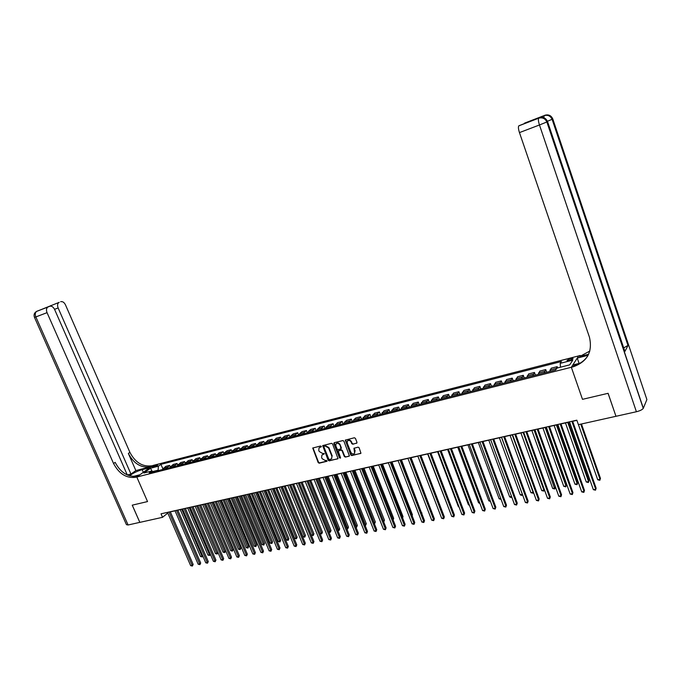 <?xml version="1.0" encoding="UTF-8"?>
<svg xmlns="http://www.w3.org/2000/svg" width="681" height="681" viewBox="0 0 681 681"><rect width="100%" height="100%" fill="white"/><g stroke="black" fill="none" stroke-linecap="round" stroke-linejoin="round"><path stroke-width="1.02" d="M321.33 446.413L320.615 445.995L312.732 448.021L318.189 462.595L319.202 463.199L327.025 461.275L326.352 460.347L325.373 460.577L322.096 458.653L321.636 457.504L321.892 455.138L324.207 453.597L322.505 453.418L319.227 451.494L318.768 450.337L319.048 447.928L321.33 446.413M570.687 358.581L567.077 360.292C566.847 360.845 567.631 360.913 569.418 360.504L573.036 358.785C573.266 358.24 572.483 358.163 570.687 358.581M356.555 443.331L356.989 442.361L355.422 438.377L354.367 437.764L345.276 440.122L350.775 454.959L351.822 455.572L360.956 453.257L359.117 447.766L358.061 447.153L353.933 448.294L354.673 453.257C353.286 454.44 352.017 454.125 350.851 452.312L347.191 443.025L347.378 441.067C348.766 439.96 350.025 440.301 351.141 442.071L351.754 443.629L352.809 444.233L356.895 442.999L352.809 444.233M547.447 121.269L552.81 119.005L646.89 399.577L643.256 408.421C642.192 409.758 639.91 410.864 636.403 411.741L615.973 416.295L608.107 393.312L582.485 399.338L608.065 393.32L615.956 416.236M127.296 474.972L54.599 309.455C53.246 306.859 51.586 305.803 49.636 306.305L36.97 311.226L47.866 307.063C46.359 308.221 46.087 310.085 47.049 312.656L35.846 316.929L128.088 524.991L139.843 522.353L132.267 505.157L147.539 501.574L136.796 477.032L571.342 367.272L582.485 399.338L571.342 367.272L573.079 366.838C587.311 361.756 592.768 351.881 589.448 337.197L519.458 132.599C518.36 129.126 518.139 126.879 518.803 125.857L538.016 118.366M139.852 522.37L162.538 517.313L167.79 513.048M615.93 416.304L578.407 424.663L576.833 420.177L161.014 513.823L162.538 517.313M332.549 443.935L331.511 443.34L322.675 445.604L328.148 460.262L329.17 460.867L338.048 458.645L332.549 443.935M334.243 442.676L342.866 440.573L343.914 441.177L349.43 455.964L345.352 457.079L344.314 456.474L342.058 450.788L341.019 450.184L338.219 450.992L340.5 457.623L340.457 458.117L339.478 457.862L333.826 443.629L334.243 442.676M153.029 467.183L157.83 465.046L155.643 465.285L152.127 467.089L153.029 467.183M139.826 522.37L132.233 505.166L147.539 501.574L136.796 477.032L152.74 465.523L578.654 355.908L571.342 367.272L572.815 364.99L580.11 363.143M153.404 471.848L151.812 471.005L149.199 472.912L555.662 369.987L556.947 368.098L569.708 364.854L572.789 360.121L560.174 363.348L561.416 361.517L160.937 464.348L158.392 466.213L158.086 470.665M151.812 471.005L143.87 473.023L150.484 468.23L158.392 466.213M170.335 511.874L175.043 510.81M177.826 510.18L182.593 509.107M185.385 508.477L190.22 507.396M193.021 506.766L197.924 505.66M200.733 505.03L205.696 503.906M208.514 503.276L213.553 502.144M216.371 501.505L221.478 500.356M224.313 499.718L229.488 498.552M232.323 497.913L237.567 496.73M240.419 496.091L245.739 494.891M248.591 494.253L253.979 493.035M256.848 492.397L262.313 491.163M265.181 490.516L270.723 489.273M273.6 488.617L279.227 487.358M282.113 486.702L287.808 485.425M290.702 484.77L296.482 483.467M299.385 482.82L305.25 481.501M308.152 480.846L314.103 479.501M317.014 478.845L323.041 477.492M325.961 476.836L332.081 475.457M335.009 474.793L341.215 473.397M344.152 472.742L350.443 471.32M353.388 470.656L359.772 469.218M362.726 468.554L369.196 467.098M372.158 466.434L378.73 464.953M381.692 464.289L388.357 462.782M391.328 462.118L398.096 460.594M401.075 459.922L407.936 458.381M410.924 457.709L417.887 456.142M420.884 455.461L427.94 453.878M430.945 453.197L438.113 451.588M441.126 450.907L448.396 449.273M451.418 448.592L458.798 446.932M461.82 446.251L469.311 444.557M472.342 443.876L479.952 442.165M482.991 441.484L490.703 439.747M493.751 439.058L501.582 437.296M504.638 436.606L512.589 434.818M515.653 434.129L523.723 432.307M526.788 431.618L534.985 429.779M538.058 429.081L546.383 427.208M549.465 426.519L557.909 424.612M560.999 423.922L569.571 421.99M572.67 421.292L576.892 420.339M157.907 470.248L152.816 471.533M162.802 468.664L160.937 464.348M170.19 466.834L169.569 465.395L165.73 466.374L162.427 469.567M177.656 464.987L177.017 463.497L173.136 464.485L169.858 467.677M185.189 463.131L184.534 461.59L180.618 462.586L177.358 465.778M192.8 461.258L192.119 459.658L188.16 460.662L184.934 463.863M200.486 459.377L199.771 457.7L195.779 458.722L192.578 461.931M208.241 457.479L207.509 455.734L203.474 456.764L200.299 459.973M216.081 455.572L215.315 453.75L211.246 454.78L208.097 457.998M223.998 453.648L223.198 451.741L219.086 452.788L215.962 456.006M231.991 451.716L231.157 449.715L227.003 450.771L224.619 452.644L223.913 453.997M240.07 449.775L239.193 447.664L235.005 448.728L231.94 451.963M256.431 445.757L255.503 443.51L251.229 444.599L248.233 447.834L247.305 445.595L243.074 446.676L240.044 449.911M264.713 443.663L263.785 441.399L259.47 442.497L256.499 445.74M273.072 441.543L272.145 439.271L267.786 440.377L264.849 443.629M281.517 439.407L280.589 437.117L276.188 438.241L273.285 441.492M290.055 437.245L289.119 434.946L284.675 436.078L282.445 437.96L281.806 439.339M298.67 435.065L297.742 432.75L293.247 433.899L291.042 435.78L290.412 437.159M307.378 432.861L306.441 430.537L301.904 431.694L299.725 433.576L299.104 434.955M316.171 430.63L315.235 428.298L310.655 429.464L308.502 431.345L307.889 432.733M325.058 428.383L324.122 426.034L319.491 427.208L316.767 430.486M334.039 426.11L333.103 423.744L328.421 424.935L325.731 428.213M343.113 423.812L342.168 421.437L337.444 422.637L334.797 425.914M352.273 421.488L351.336 419.096L346.561 420.313L344.518 422.203L343.956 423.599M361.543 419.147L360.598 416.738L355.771 417.972L353.762 419.854L353.209 421.258M370.898 416.772L369.962 414.354L365.084 415.597L362.556 418.883M380.364 414.38L379.419 411.945L374.49 413.205L372.013 416.491M389.924 411.954L388.987 409.511L383.999 410.779L381.564 414.074M399.585 409.511L398.649 407.051L393.609 408.336L391.217 411.63M409.358 407.034L408.421 404.565L403.322 405.859L400.981 409.153M419.232 404.54L418.296 402.045L413.146 403.356L410.847 406.659M429.217 402.011L428.272 399.5L423.071 400.828L420.824 404.131M439.313 399.449L438.368 396.929L433.107 398.274L430.911 401.577M449.52 396.87L448.575 394.333L443.254 395.687L441.109 398.998M459.837 394.256L458.892 391.703L453.512 393.073L451.426 396.385M470.265 391.618L469.328 389.047L463.889 390.434L461.846 393.746M480.82 388.945L479.875 386.357L474.376 387.761L472.393 391.073M491.486 386.238L490.541 383.641L484.983 385.063L483.059 388.374M502.28 383.505L501.335 380.892L495.708 382.33L493.844 385.642M513.193 380.747L512.248 378.117L506.562 379.564L504.757 382.884M524.234 377.946L523.289 375.299L517.534 376.772L515.789 380.083M535.402 375.12L534.457 372.456L528.635 373.937L526.958 377.257M546.698 372.26L545.753 369.579L539.863 371.077L538.254 374.397M557.628 367.919L557.186 366.667L551.227 368.191L549.678 371.503M169.569 465.395L166.283 468.588M177.017 463.497L173.749 466.698M184.534 461.59L181.291 464.782M192.119 459.658L188.901 462.859M199.771 457.7L196.588 460.909M207.509 455.734L204.343 458.951M215.315 453.75L212.174 456.968M223.198 451.741L220.797 453.614L220.091 454.959M231.157 449.715L228.075 452.942M239.193 447.664L236.835 449.545L236.145 450.899M247.305 445.595L244.292 448.83M255.503 443.51L252.515 446.753M263.785 441.399L261.495 443.28L260.832 444.642M272.145 439.271L269.88 441.152L269.225 442.522M280.589 437.117L277.703 440.377M289.119 434.946L286.905 436.827L286.267 438.206M297.742 432.75L295.545 434.64L294.924 436.01M306.441 430.537L304.279 432.418L303.666 433.797M315.235 428.298L313.098 430.179L312.494 431.567M324.122 426.034L322.011 427.915L321.415 429.302M333.103 423.744L331.017 425.625L330.438 427.021M342.168 421.437L340.117 423.318L339.547 424.714M351.336 419.096L348.749 422.382M360.598 416.738L358.061 420.024M369.962 414.354L367.995 416.236L367.459 417.649M379.419 411.945L377.487 413.827L376.968 415.24M388.987 409.511L386.57 412.805M398.649 407.051L396.282 410.345M408.421 404.565L406.097 407.859M418.296 402.045L416.023 405.348M428.272 399.5L426.059 402.811M438.368 396.929L436.198 400.241M448.575 394.333L446.455 397.644M458.892 391.703L456.832 395.014M469.328 389.047L467.319 392.358M479.875 386.357L477.926 389.677M490.541 383.641L488.652 386.961M501.335 380.892L499.505 384.212M512.248 378.117L510.478 381.428M523.289 375.299L521.578 378.619M534.457 372.456L532.814 375.776M545.753 369.579L544.179 372.899M557.186 366.667L555.67 369.97M560.514 367.187L560.174 363.348M152.042 471.124L150.484 468.23M321.364 446.753L319.355 447.647M322.241 454.806L324.241 453.929M312.988 447.851L318.546 462.254L319.559 462.859L327.11 461.088M322.939 445.434L328.497 459.922L329.527 460.526L337.699 458.875M324.224 446.302L323.935 446.966L328.812 459.181L329.536 459.598L331.681 458.653L331.902 456.338L328.565 447.979L325.263 446.055L324.267 446.259M331.664 458.679L331.902 456.338M324.573 445.97L325.62 445.723L328.914 447.638L332.251 455.998M349.055 456.219L345.352 457.079M338.346 450.865L341.36 449.843L342.398 450.447L344.654 456.134L345.693 456.738M334.167 442.693L339.828 457.521L340.534 457.947M339.708 444.88C338.627 443.135 337.393 442.786 336.014 443.833L335.81 445.817L337.104 449.068L338.142 449.673L340.934 448.864L340.057 444.54C338.976 442.803 337.742 442.454 336.363 443.501L336.337 443.535M341.155 448.651L341.351 447.8L341.002 448.141M340.057 444.54L341.351 447.8M347.727 440.726C349.123 439.628 350.375 439.969 351.481 441.739L352.094 443.288L353.141 443.901M354.639 453.299L354.81 451.384M354.205 448.081L355.15 451.043M345.539 439.926L351.115 454.619L352.154 455.223L360.564 453.52M180.261 509.635L200.512 556.513L201.993 556.224L181.742 509.303M202.793 555.917L202.214 556.913L200.512 556.513M202.214 556.913L201.993 556.224L202.657 555.611M168.99 512.035L192.153 565.349L190.654 565.639L167.5 512.367M170.276 511.737L193.149 564.43L192.153 565.349L192.391 566.047L190.654 565.639M193.149 564.43L192.391 566.047M187.675 507.966L207.952 555.075L209.45 554.785L189.165 507.634M210.327 554.164L209.663 555.483L207.952 555.075M209.663 555.483L209.45 554.785L210.267 554.019M195.158 506.281L215.46 553.619L216.975 553.33L217.929 552.427L197.899 505.668M217.929 552.427L217.188 554.028L196.664 505.94M217.188 554.028L215.46 553.619M202.717 504.578L223.045 552.155L224.568 551.865L225.513 550.963L205.458 503.966M225.513 550.963L224.773 552.572L204.24 504.238M224.773 552.572L223.045 552.155M176.49 510.341L199.678 563.936L198.171 564.217L174.983 510.682M177.767 510.052L200.674 563L199.678 563.936L199.908 564.634L198.171 564.217M200.674 563L199.908 564.634M184.057 508.639L207.279 562.497L205.756 562.787L182.542 508.979M185.334 508.349L208.267 561.57L207.279 562.497L207.509 563.204L205.756 562.787M208.267 561.57L207.509 563.204M191.701 506.919L214.958 561.05L213.417 561.34L190.169 507.26M192.97 506.63L215.928 560.122L214.958 561.05L215.17 561.757L213.417 561.34M215.928 560.122L215.17 561.757M210.344 502.859L230.697 550.682L232.238 550.384L233.174 549.473L213.093 502.246M233.174 549.473L232.434 551.091L211.876 502.518M232.434 551.091L230.697 550.682M199.414 505.183L222.704 559.586L221.146 559.884L197.865 505.532M200.674 504.893L223.666 558.658L222.704 559.586L222.917 560.301L221.146 559.884M223.666 558.658L222.917 560.301M127.321 474.98L130.956 474.053L135.851 470.571L150.178 466.885L152.74 465.523L149.675 467.736L142.167 469.66C136.66 471.337 132.472 473.397 129.611 475.84M133.033 476.496L139.98 474.734L135.74 477.296C126.453 478.471 119.056 473.865 113.54 463.48L47.049 312.656M59.179 302.321L58.915 302.458C57.451 303.581 57.187 305.42 58.132 307.957L54.54 309.327M130.956 474.053L58.132 307.957M150.178 466.885C141.01 468.094 133.731 463.608 128.351 453.427L135.851 470.571M151.693 465.795C142.542 466.996 135.281 462.527 129.909 452.363L65.47 304.85C64.142 302.279 62.533 301.24 60.626 301.717M128.088 524.991L126.436 524.659L34.501 317.414M48.138 306.927L49.636 306.305M135.74 477.296L137.332 476.155C128.054 477.33 120.665 472.733 115.166 462.373L113.54 463.48M50.837 305.531L50.726 306.135M542.331 117.413L542.774 116.102L537.956 118.383M588.656 354.239L579.65 356.546L589.848 351.047M588.129 355.295L577.25 358.078L578.654 355.908L580.34 355.473L579.65 356.546M524.183 123.678L518.939 125.764M624.664 350.775L624.894 351.456L628.078 345.369L623.702 347.914M579.088 363.399L577.25 358.078M524.43 123.218L539.216 117.49M542.774 116.102L524.557 123.133M573.079 366.838L573.802 365.697C579.752 364.122 584.409 360.879 587.754 355.967M218.048 501.131L238.427 549.184L239.976 548.886L240.904 547.984L220.806 500.509M240.904 547.984L240.172 549.601L219.597 500.782M240.172 549.601L238.427 549.184M225.82 499.377L246.224 547.677L247.79 547.379L248.71 546.468L228.586 498.756M248.71 546.468L247.978 548.094L227.386 499.028M247.978 548.094L246.224 547.677M233.668 497.615L254.09 546.162L255.673 545.856L256.592 544.945L236.435 496.985M256.592 544.945L255.86 546.579L235.243 497.258M255.86 546.579L254.09 546.162M241.593 495.828L262.04 544.621L263.641 544.315L264.543 543.404L244.368 495.206M264.543 543.404L263.811 545.047L243.185 495.47M263.811 545.047L262.04 544.621M249.595 494.023L270.068 543.072L271.676 542.766L272.57 541.846L252.379 493.402M272.57 541.846L271.847 543.498L251.204 493.665M271.847 543.498L270.068 543.072M207.211 503.421L230.518 558.114L228.952 558.411L205.645 503.778M208.463 503.14L231.48 557.177L230.518 558.114L230.723 558.829L228.952 558.411M231.48 557.177L230.723 558.829M215.077 501.65L238.418 556.624L236.835 556.922L213.494 502.008M216.32 501.369L239.371 555.687L238.418 556.624L238.614 557.347L236.835 556.922M239.371 555.687L238.614 557.347M223.019 499.863L246.394 555.117L244.794 555.424L221.419 500.22M224.253 499.582L247.331 554.181L246.394 555.117L246.582 555.849L244.794 555.424M247.331 554.181L246.582 555.849M231.038 498.058L254.439 553.602L252.821 553.908L229.429 498.415M232.264 497.777L255.375 552.657L254.439 553.602L254.626 554.334L252.821 553.908M255.375 552.657L254.626 554.334M239.142 496.236L262.568 552.07L260.934 552.376L237.516 496.602M240.359 495.955L263.496 551.125L262.568 552.07L262.747 552.81L260.934 552.376M263.496 551.125L262.747 552.81M257.673 492.21L278.163 541.514L279.797 541.199L280.683 540.28L260.465 491.58M280.683 540.28L279.959 541.94L259.299 491.844M279.959 541.94L278.163 541.514M247.322 494.389L270.783 550.52L269.131 550.835L245.679 494.764M248.531 494.117L271.693 549.576L270.783 550.52L270.953 551.261L269.131 550.835M271.693 549.576L270.953 551.261M265.828 490.371L286.343 539.931L287.995 539.616L288.872 538.697L268.629 489.741M288.872 538.697L288.148 540.356L267.471 490.005M288.148 540.356L286.343 539.931M255.588 492.525L279.065 548.954L277.405 549.269L253.928 492.899M256.788 492.261L279.976 548.009L279.065 548.954L279.236 549.703L277.405 549.269M279.976 548.009L279.236 549.703M274.068 488.515L294.609 538.339L296.269 538.016L297.137 537.096L276.878 487.885M297.137 537.096L296.414 538.765L275.72 488.141M296.414 538.765L294.609 538.339M263.93 490.652L287.442 547.379L285.756 547.694L262.253 491.027M265.122 490.38L288.335 546.426L287.442 547.379L287.595 548.128L285.756 547.694M288.335 546.426L287.595 548.128M282.385 486.643L302.951 536.722L304.628 536.398L305.48 535.479L285.203 486.013M305.48 535.479L304.765 537.156L284.062 486.268M304.765 537.156L302.951 536.722M272.366 488.754L295.894 545.779L294.201 546.102L270.672 489.128M273.549 488.481L296.78 544.826L295.894 545.779L296.048 546.545L294.201 546.102M296.78 544.826L296.048 546.545M290.787 484.753L311.37 535.096L313.064 534.772L313.915 533.844L293.613 484.114M313.915 533.844L313.192 535.53L292.481 484.37M313.192 535.53L311.37 535.096M280.878 486.83L304.441 544.17L302.722 544.494L279.167 487.213M282.053 486.566L305.309 543.217L304.577 544.936L302.722 544.494M305.309 543.217L304.577 544.936M319.985 533.436L321.585 533.121L322.428 532.202L302.109 482.208M322.428 532.202L321.713 533.887L300.985 482.454M321.713 533.887L320.019 533.529M289.485 484.898L313.064 542.544L311.328 542.868L287.757 485.281M290.642 484.634L313.932 541.591L313.2 543.31L311.328 542.868M313.932 541.591L313.2 543.31M328.77 531.733L330.2 531.461L331.026 530.533L310.681 480.275M331.026 530.533L330.311 532.236L309.574 480.522M330.311 532.236L328.88 531.997M337.657 530.022L339.708 528.856L319.346 478.326M339.708 528.856L338.993 530.559L318.248 478.573M338.993 530.559L337.827 530.456M346.62 528.286L348.476 527.154L328.106 476.351M348.476 527.154L347.77 528.865L327.008 476.598M347.77 528.865L346.876 528.907M355.686 526.541L357.338 525.443L336.942 474.359M357.338 525.443L356.631 527.162L335.869 474.606M356.631 527.162L355.984 527.281M364.846 524.77L366.284 523.706L345.88 472.35M366.284 523.706L365.586 525.434L344.807 472.588M365.586 525.434L365.144 525.519M374.099 522.982L375.325 521.961L354.903 470.316M375.325 521.961L374.627 523.689L353.848 470.554M383.446 521.178L384.459 520.19L364.02 468.264M384.459 520.19L383.761 521.935L362.973 468.502M392.894 519.348L393.686 518.403L373.231 466.187M392.946 519.484L372.201 466.425M393.686 518.403L393.141 519.969M402.394 517.381L403.007 516.598L382.543 464.093M403.007 516.598L402.616 517.952M411.979 515.355L412.422 514.776L391.95 461.973M412.422 514.776L412.141 515.764M421.675 513.295L401.458 459.837M421.939 512.929L421.769 513.542M431.465 511.21L411.069 457.675M417.853 456.142L438.675 510.512M427.659 453.938L448.745 508.562M437.577 451.707L458.381 506.698L458.926 506.596M459.105 507.081L458.381 506.698M447.596 449.451L468.409 504.766L469.218 504.612M469.49 505.336L468.409 504.766M457.726 447.17L478.547 502.808L479.62 502.604M479.918 503.404L478.547 502.808M467.966 444.863L488.796 500.824L490.141 500.569M490.439 501.378L488.796 500.824M298.176 482.94L321.781 540.901L320.027 541.233L296.431 483.331M299.325 482.676L322.632 539.939L321.9 541.676L320.027 541.233M322.632 539.939L321.9 541.676M306.952 480.956L330.583 539.241L328.812 539.573L305.19 481.356M308.093 480.701L331.426 538.279L330.694 540.024L328.812 539.573M331.426 538.279L330.694 540.024M315.822 478.964L339.47 537.564L337.691 537.896L314.043 479.364M316.954 478.709L340.304 536.602L339.581 538.348L337.691 537.896M340.304 536.602L339.581 538.348M324.786 476.947L348.459 535.87L346.655 536.211L322.99 477.347M325.91 476.691L349.276 534.9L348.553 536.662L346.655 536.211M349.276 534.9L348.553 536.662M333.843 474.904L357.534 534.159L355.712 534.5L332.022 475.312M334.95 474.657L358.342 533.189L357.627 534.951L355.712 534.5M358.342 533.189L357.627 534.951M342.994 472.844L366.71 532.423L364.863 532.772L341.155 473.252M344.092 472.597L367.502 531.461L366.787 533.232L364.863 532.772M367.502 531.461L366.787 533.232M352.247 470.758L375.972 530.678L374.116 531.027L350.392 471.175M353.328 470.511L376.755 529.707L376.048 531.486L374.116 531.027M376.755 529.707L376.048 531.486M361.594 468.656L385.335 528.907L383.454 529.265L359.713 469.073M362.667 468.409L386.11 527.937L385.403 529.724L383.454 529.265M386.11 527.937L385.403 529.724M371.043 466.528L394.801 527.128L392.903 527.486L369.145 466.953M372.098 466.289L395.559 526.149L394.852 527.945L392.903 527.486M395.559 526.149L394.852 527.945M380.585 464.374L404.369 525.323L402.445 525.681L378.67 464.808M381.632 464.136L405.11 524.344L404.412 526.149L402.445 525.681M405.11 524.344L404.412 526.149M390.239 462.203L414.031 523.502L412.09 523.868L388.298 462.637M391.277 461.965L414.763 522.523L414.065 524.336L412.09 523.868M414.763 522.523L414.065 524.336M399.994 460.007L423.803 521.655L421.837 522.029L398.036 460.441M401.015 459.777L424.518 520.676L423.82 522.497L421.837 522.029M424.518 520.676L423.82 522.497M409.86 457.785L433.678 519.79L431.694 520.165L407.876 458.228M410.864 457.555L434.376 518.811L433.686 520.642L431.694 520.165M434.376 518.811L433.686 520.642M419.828 455.538L443.654 517.909L441.654 518.292L417.828 455.989M420.824 455.317L444.344 516.93L443.663 518.769L441.654 518.292M444.344 516.93L443.663 518.769M429.907 453.265L453.75 516.011L451.724 516.385L427.889 453.725M430.886 453.044L454.423 515.023L453.742 516.87L451.724 516.385M454.423 515.023L453.742 516.87M440.105 450.967L463.948 514.078L461.897 514.47L438.053 451.435M441.067 450.754L464.612 513.091L463.931 514.955L461.897 514.47M464.612 513.091L463.931 514.955M450.413 448.651L474.265 512.138L472.188 512.529L448.336 449.12M451.358 448.438L474.904 511.15L474.231 513.014L472.188 512.529M474.904 511.15L474.231 513.014M460.833 446.302L484.693 510.171L482.599 510.563L458.739 446.77M461.761 446.089L485.315 509.175L484.651 511.056L482.599 510.563M485.315 509.175L484.651 511.056M478.326 442.531L499.156 498.824L500.773 498.509M501.08 499.326L499.156 498.824M471.371 443.927L495.24 508.179L493.121 508.579L469.252 444.404M472.291 443.723L495.845 507.192L495.181 509.073L493.121 508.579M495.845 507.192L495.181 509.073M488.796 440.173L509.626 496.807L511.533 496.432M511.78 497.087L510.818 497.453L509.626 496.807M511.695 496.866L511.661 497.292M482.029 441.526L505.898 506.17L503.753 506.57L479.892 442.012M482.931 441.322L506.494 505.174L505.83 507.064L503.753 506.57M506.494 505.174L505.83 507.064M499.377 437.789L520.216 494.755L522.344 494.346L501.514 437.313M522.54 494.661L521.408 495.41L520.216 494.755M522.259 495.249L522.387 494.261M492.814 439.1L516.683 504.136L514.513 504.544L490.643 439.585M493.691 438.904L517.254 503.14L516.598 505.038L514.513 504.544M517.254 503.14L516.598 505.038M510.086 435.38L530.916 492.695L533.07 492.278L512.24 434.895M533.385 492.108L532.976 493.18L530.916 492.695M532.976 493.18L533.3 491.869M503.719 436.64L527.588 502.076L525.392 502.493L501.522 437.134M504.578 436.453L528.141 501.08L527.494 502.987L525.392 502.493M528.141 501.08L527.494 502.987M520.914 432.946L541.744 490.601L543.923 490.184L523.093 432.452M544.357 489.52L543.813 491.095L541.744 490.601M543.813 491.095L544.323 489.435M514.751 434.163L538.611 499.999L536.398 500.416L512.529 434.657M515.594 433.967L539.156 499.003L538.509 500.918L536.398 500.416M539.156 499.003L538.509 500.918M531.861 430.477L552.691 488.49L554.896 488.064L555.39 487.102L534.857 429.805M555.39 487.102L554.768 488.984L534.066 429.983M554.768 488.984L552.691 488.49M525.902 431.643L549.771 497.896L547.533 498.313L523.663 432.154M526.728 431.456L550.291 496.892L549.652 498.824L547.533 498.313M550.291 496.892L549.652 498.824M542.936 427.983L563.757 486.345L565.988 485.919L566.473 484.957L545.941 427.31M566.473 484.957L565.851 486.847L565.988 485.919L545.166 427.481M565.851 486.847L563.757 486.345M537.198 429.107L561.059 495.768L558.786 496.194L534.925 429.617M537.999 428.919L561.561 494.764L560.923 496.696L558.786 496.194M561.561 494.764L560.923 496.696M554.138 425.463L574.951 484.182L577.207 483.748L577.675 482.786L557.152 424.782M577.675 482.786L577.054 484.685L577.207 483.748L556.394 424.953M577.054 484.685L574.951 484.182M548.614 426.527L572.474 493.614L570.176 494.048L546.324 427.047M549.405 426.357L572.951 492.61L572.321 494.551L570.176 494.048M572.951 492.61L572.321 494.551M565.468 422.91L586.273 481.995L588.554 481.561L588.997 480.59L568.482 422.237M588.997 480.59L588.393 482.506L588.554 481.561L567.75 422.399M588.393 482.506L586.273 481.995M560.174 423.931L584.017 491.435L581.702 491.869L557.85 424.45M560.94 423.752L584.477 490.431L583.855 492.38L581.702 491.869M584.477 490.431L583.855 492.38M578.441 424.655L597.731 479.79L600.038 479.339L600.463 478.377L581.463 423.982M600.463 478.377L599.859 480.292L600.038 479.339L580.748 424.144M599.859 480.292L597.731 479.79M571.87 421.292L595.705 489.23L593.355 489.673L569.52 421.828M572.61 421.13L596.139 488.226L595.526 490.192L593.355 489.673M596.139 488.226L595.526 490.192M167.049 467.268L163.193 468.247M174.506 465.37L170.625 466.357M182.04 463.455L178.116 464.459M189.641 461.531L185.683 462.535M197.32 459.581L193.319 460.594M205.075 457.606L201.031 458.636M212.898 455.623L208.82 456.662M220.797 453.614L216.686 454.661M228.782 451.588L224.619 452.644M236.835 449.545L232.638 450.609M244.973 447.477L240.733 448.558M253.196 445.391L248.914 446.481M261.495 443.28L257.171 444.378M269.88 441.152L265.513 442.267M278.35 439.007L273.941 440.122M286.905 436.827L282.445 437.96M295.545 434.64L291.042 435.78M304.279 432.418L299.725 433.576M313.098 430.179L308.502 431.345M322.011 427.915L317.372 429.098M331.017 425.625L326.327 426.825M340.117 423.318L335.375 424.527M349.31 420.986L344.518 422.203M358.606 418.628L353.762 419.854M367.995 416.236L363.101 417.479M377.487 413.827L372.541 415.087M387.08 411.392L382.084 412.66M396.785 408.932L391.728 410.217M406.583 406.438L401.475 407.74M416.491 403.927L411.324 405.238M426.51 401.381L421.292 402.709M436.64 398.811L431.362 400.147M446.881 396.206L441.543 397.568M457.24 393.575L451.843 394.946M467.711 390.92L462.254 392.307M478.3 388.23L472.784 389.634M489.018 385.506L483.433 386.927M499.845 382.756L494.202 384.195M510.81 379.972L505.089 381.428M521.893 377.163L516.113 378.627M533.104 374.312L527.256 375.801M544.451 371.434L538.535 372.933M555.926 368.523L549.942 370.038M156.051 466.213L155.643 465.285M157.2 465.6L156.928 464.961M128.351 453.427L129.909 452.363M47.866 307.063L36.689 311.362C34.28 312.741 33.548 314.75 34.484 317.38L35.846 316.929C34.893 314.375 35.174 312.519 36.689 311.362L36.553 311.43M143.325 472.316L142.167 469.66M627.993 345.505L552.121 119.345C550.461 115.889 547.796 114.646 544.136 115.625L544.264 115.532C547.984 114.51 550.648 115.761 552.24 119.286L628.078 345.369M624.894 351.456L547.575 121.635L546.988 121.933L643.341 408.26M636.403 411.741L539.463 124.972L519.458 132.599M539.463 124.972L546.988 121.933C545.353 118.341 542.646 117.064 538.85 118.094L538.722 118.188C538.109 119.201 538.356 121.456 539.463 124.972M547.575 121.635C545.958 118.051 543.251 116.774 539.463 117.804M542.655 116.196L544.136 115.625L543.855 117.762M552.81 119.005C551.227 115.481 548.571 114.238 544.851 115.259M567.222 360.717L567.077 360.292M58.915 302.458L42.503 309.046M643.256 408.421L546.86 121.993C545.158 118.468 542.442 117.209 538.722 118.188L518.803 125.857"/></g></svg>
